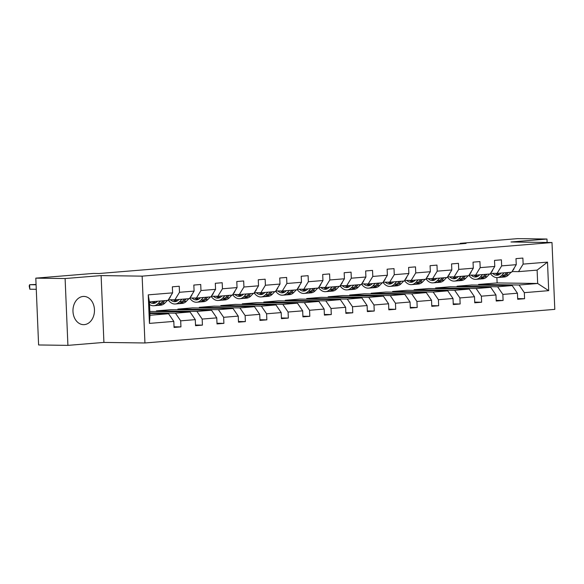 <?xml version="1.0" encoding="UTF-8"?>
<svg xmlns="http://www.w3.org/2000/svg" width="584" height="584" viewBox="0 0 584 584"><rect width="100%" height="100%" fill="white"/><g stroke="black" fill="none" stroke-linecap="round" stroke-linejoin="round"><path stroke-width="0.88" d="M83.132 296.453A14.118 10.753 90.8 0 0 72.963 310.914A14.118 10.753 90.8 0 0 83.527 324.66A14.118 10.753 90.8 0 0 84.308 324.631A14.118 10.753 90.8 0 0 94.469 310.177A14.118 10.753 90.8 0 0 83.913 296.431A14.118 10.753 90.8 0 0 83.132 296.453M144.941 342.976L554.8 309.367L551.997 242.535L142.138 276.144L144.941 342.976L103.915 342.421L101.112 275.59L65.109 278.539L67.912 345.37L103.915 342.421M67.912 345.37L38.602 344.969L35.806 278.145L65.109 278.539M547.113 242.469L546.974 239.031L517.665 238.63L460.185 243.346L460.207 243.9M478.551 285.109L478.53 284.452L519.088 284.999L537.674 283.481L548.697 290.657L524.33 292.657L524.585 298.709L517.672 298.614M478.53 284.452L497.115 282.926L537.674 283.481L537.112 270.115L518.526 271.633L512.044 271.545M519.088 284.999L524.33 292.657M457.075 286.868L457.053 286.211L497.612 286.766L512.204 285.569L517.446 293.219L517.701 299.271L524.585 298.709M517.446 293.219L502.853 294.416L503.101 300.468L496.196 300.373M435.598 288.635L435.569 287.97L476.135 288.525L490.728 287.328L495.969 294.978L496.217 301.03L503.101 300.468M495.969 294.978L481.377 296.176L481.625 302.227L474.719 302.132M414.122 290.394L414.092 289.737L454.659 290.284L469.251 289.087L474.493 296.745L474.741 302.789L481.625 302.227M474.493 296.745L459.9 297.935L460.148 303.987L453.242 303.892M392.645 292.153L392.616 291.496L433.175 292.044L447.775 290.847L453.016 298.504L453.264 304.556L460.148 303.987M453.016 298.504L438.416 299.702L438.672 305.753L431.759 305.658M371.168 293.913L371.139 293.256L411.698 293.81L426.291 292.613L431.532 300.264L431.788 306.315L438.672 305.753M431.532 300.264L416.939 301.461L417.195 307.512L410.282 307.418M349.692 295.679L349.663 295.015L390.221 295.57L404.814 294.373L410.056 302.023L410.311 308.075L417.195 307.512M410.056 302.023L395.463 303.22L395.718 309.272L388.805 309.177M328.215 297.438L328.186 296.781L368.745 297.329L383.338 296.132L388.579 303.789L388.834 309.834L395.718 309.272M388.579 303.789L373.986 304.979L374.242 311.031L367.329 310.936M306.739 299.198L306.709 298.541L347.268 299.088L361.861 297.891L367.102 305.549L367.358 311.601L374.242 311.031M367.102 305.549L352.51 306.746L352.765 312.798L345.852 312.703M285.262 300.957L285.233 300.3L325.792 300.855L340.384 299.658L345.626 307.308L345.881 313.36L352.765 312.798M345.626 307.308L331.033 308.505L331.289 314.557L324.375 314.462M263.786 302.724L263.756 302.059L304.315 302.614L318.908 301.417L324.149 309.067L324.405 315.119L331.289 314.557M324.149 309.067L309.557 310.265L309.812 316.316L302.899 316.221M242.302 304.483L242.28 303.826L282.839 304.373L297.431 303.176L302.673 310.834L302.928 316.878L309.812 316.316M302.673 310.834L288.08 312.024L288.335 318.076L281.422 317.981M220.825 306.242L220.803 305.585L261.362 306.133L275.955 304.936L281.196 312.593L281.452 318.645L288.335 318.076M281.196 312.593L266.603 313.791L266.851 319.842L259.946 319.747M199.348 308.002L199.319 307.345L239.885 307.899L254.478 306.702L259.719 314.353L259.968 320.404L266.851 319.842M259.719 314.353L245.127 315.55L245.375 321.601L238.469 321.507M177.872 309.768L177.843 309.104L218.401 309.659L233.001 308.462L238.243 316.112L238.491 322.164L245.375 321.601M238.243 316.112L223.643 317.309L223.898 323.361L216.985 323.266M156.395 311.527L156.366 310.87L196.925 311.418L211.525 310.221L216.766 317.878L217.014 323.923L223.898 323.361M216.766 317.878L202.166 319.068L202.422 325.12L195.509 325.025M149.876 312.834L175.448 313.177L190.041 311.98L195.282 319.638L195.538 325.689L202.422 325.12M195.282 319.638L180.69 320.835L180.945 326.887L174.032 326.792M173.806 321.397L149.438 323.397L148.241 294.854L172.608 292.861L168.01 300.38L149.424 301.906L149.978 315.265L168.564 313.747L173.806 321.397L174.061 327.449L180.945 326.887M179.492 292.292L194.092 291.102L189.486 298.621L174.893 299.811L179.492 292.292L179.244 286.248L172.36 286.81L172.608 292.861M200.976 290.533L215.569 289.336L210.963 296.854L196.37 298.052L200.976 290.533L200.721 284.481L193.837 285.05L194.092 291.102M222.453 288.773L237.046 287.576L232.439 295.095L217.847 296.292L222.453 288.773L222.197 282.722L215.313 283.284L215.569 289.336M243.929 287.014L258.522 285.817L253.916 293.336L239.323 294.533L243.929 287.014L243.674 280.962L236.79 281.524L237.046 287.576M265.406 285.248L279.999 284.058L275.392 291.577L260.8 292.767L265.406 285.248L265.151 279.203L258.267 279.765L258.522 285.817M286.883 283.488L301.475 282.291L296.869 289.81L282.276 291.007L286.883 283.488L286.627 277.437L279.743 278.006L279.999 284.058M308.359 281.729L322.952 280.532L318.346 288.051L303.753 289.248L308.359 281.729L308.104 275.677L301.22 276.239L301.475 282.291M329.836 279.97L344.429 278.772L339.822 286.291L325.23 287.489L329.836 279.97L329.58 273.918L322.697 274.48L322.952 280.532M351.312 278.203L365.905 277.013L361.299 284.532L346.706 285.722L351.312 278.203L351.057 272.159L344.173 272.721L344.429 278.772M372.789 276.444L387.382 275.247L382.783 282.766L368.183 283.963L372.789 276.444L372.541 270.392L365.657 270.961L365.905 277.013M394.266 274.684L408.866 273.487L404.259 281.006L389.667 282.203L394.266 274.684L394.017 268.633L387.134 269.195L387.382 275.247M415.75 272.925L430.342 271.728L425.736 279.247L411.143 280.444L415.75 272.925L415.494 266.873L408.61 267.435L408.866 273.487M437.226 271.159L451.819 269.969L447.213 277.488L432.62 278.678L437.226 271.159L436.971 265.114L430.087 265.676L430.342 271.728M458.703 269.399L473.296 268.202L468.689 275.721L454.096 276.918L458.703 269.399L458.447 263.347L451.563 263.917L451.819 269.969M480.179 267.64L494.772 266.443L490.166 273.962L475.573 275.159L480.179 267.64L479.924 261.588L473.04 262.15L473.296 268.202M501.656 265.881L516.249 264.683L511.642 272.202L497.05 273.4L501.656 265.881L501.401 259.829L494.517 260.391L494.772 266.443M518.526 271.633L523.133 264.114L522.877 258.07L515.993 258.632L516.249 264.683M523.133 264.114L547.5 262.121L548.697 290.657M35.806 278.145L93.279 273.429L99.141 273.509L466.047 243.426L460.185 243.346M497.05 273.4L490.567 273.312M457.053 286.211L471.646 285.014L512.204 285.569M497.612 286.766L502.853 294.416M475.573 275.159L469.091 275.071M435.569 287.97L450.169 286.773L490.728 287.328M476.135 288.525L481.377 296.176M454.096 276.918L447.614 276.831M414.092 289.737L428.692 288.54L469.251 289.087M454.659 290.284L459.9 297.935M432.62 278.678L426.13 278.59M392.616 291.496L407.209 290.299L447.775 290.847M433.175 292.044L438.416 299.702M411.143 280.444L404.654 280.356M371.139 293.256L385.732 292.058L426.291 292.613M411.698 293.81L416.939 301.461M389.667 282.203L383.177 282.116M349.663 295.015L364.255 293.818L404.814 294.373M390.221 295.57L395.463 303.22M368.183 283.963L361.7 283.875M328.186 296.781L342.779 295.584L383.338 296.132M368.745 297.329L373.986 304.979M346.706 285.722L340.224 285.634M306.709 298.541L321.302 297.344L361.861 297.891M347.268 299.088L352.51 306.746M325.23 287.489L318.747 287.401M285.233 300.3L299.826 299.103L340.384 299.658M325.792 300.855L331.033 308.505M303.753 289.248L297.271 289.16M263.756 302.059L278.349 300.862L318.908 301.417M304.315 302.614L309.557 310.265M282.276 291.007L275.794 290.92M242.28 303.826L256.872 302.629L297.431 303.176M282.839 304.373L288.08 312.024M260.8 292.767L254.317 292.679M220.803 305.585L235.396 304.388L275.955 304.936M261.362 306.133L266.603 313.791M239.323 294.533L232.841 294.445M199.319 307.345L213.919 306.147L254.478 306.702M239.885 307.899L245.127 315.55M217.847 296.292L211.364 296.205M177.843 309.104L192.435 307.907L233.001 308.462M218.401 309.659L223.643 317.309M196.37 298.052L189.88 297.964M156.366 310.87L170.959 309.673L211.525 310.221M196.925 311.418L202.166 319.068M174.893 299.811L168.404 299.723M149.818 311.433L190.041 311.98M175.448 313.177L180.69 320.835M148.241 294.854L149.424 301.906A11.49 7.424 85.3 0 0 153.599 303.41A11.49 7.424 85.3 0 0 157.147 301.599L157.49 301.242M546.974 239.031L510.971 241.98L551.997 242.535M101.112 275.59L142.138 276.144M497.115 282.926L496.889 277.597M149.905 313.491L168.564 313.747M149.978 315.265L149.438 323.397M547.5 262.121L537.112 270.115M160.549 300.994L158.06 303.578A13.848 8.942 85.3 0 1 153.789 305.753A13.848 8.942 85.3 0 1 149.533 304.519M170.586 296.161A4.796 3.095 85.3 0 1 169.535 298.234L168.944 298.847M167.425 300.424L164.944 303.008A13.848 8.942 85.3 0 1 160.673 305.191L158.06 305.403A13.848 8.942 -94.7 0 0 162.33 303.227L164.812 300.643M156.935 301.811A11.49 7.424 85.3 0 1 156.308 301.337M163.162 300.775L160.68 303.359A13.848 8.942 85.3 0 1 156.403 305.541L153.789 305.753M152.044 301.687A11.49 7.424 -94.7 0 0 154.891 303.125M36.084 284.788L29.638 284.7L36.069 284.459M157.227 305.41A13.848 8.942 -94.7 0 0 158.06 305.403M155.694 302.746A11.49 7.424 85.3 0 1 153.694 301.556M36.274 289.306L29.82 289.219L29.638 284.7L29.2 285.956L29.82 289.219M178.967 299.483L178.624 299.84A11.49 7.424 85.3 0 1 175.076 301.651A11.49 7.424 85.3 0 1 170.477 299.753M182.025 299.227L179.536 301.818A13.848 8.942 85.3 0 1 175.266 303.994A13.848 8.942 85.3 0 1 168.265 299.964M192.063 294.402A4.796 3.095 85.3 0 1 191.012 296.475L190.421 297.088M188.909 298.665L186.42 301.249A13.848 8.942 85.3 0 1 182.15 303.432L179.536 303.643A13.848 8.942 -94.7 0 0 183.807 301.468L186.289 298.877M178.412 300.052A11.49 7.424 85.3 0 1 177.792 299.577M184.639 299.015L182.157 301.599A13.848 8.942 85.3 0 1 177.886 303.782L175.266 303.994M173.368 299.796A11.49 7.424 -94.7 0 0 176.368 301.359M178.704 303.651A13.848 8.942 -94.7 0 0 179.536 303.643M177.171 300.986A11.49 7.424 85.3 0 1 175.171 299.789M200.443 297.716L200.1 298.081A11.49 7.424 85.3 0 1 196.553 299.891A11.49 7.424 85.3 0 1 191.961 297.993M203.502 297.468L201.02 300.052A13.848 8.942 85.3 0 1 196.742 302.235A13.848 8.942 85.3 0 1 189.742 298.198M213.54 292.642A4.796 3.095 85.3 0 1 212.488 294.716L211.897 295.329M210.386 296.906L207.904 299.49A13.848 8.942 85.3 0 1 203.626 301.665L201.013 301.884A13.848 8.942 -94.7 0 0 205.283 299.702L207.765 297.117M199.889 298.293A11.49 7.424 85.3 0 1 199.268 297.818M206.116 297.256L203.633 299.84A13.848 8.942 85.3 0 1 199.363 302.016L196.742 302.235M194.844 298.03A11.49 7.424 -94.7 0 0 197.845 299.599M200.181 301.892A13.848 8.942 -94.7 0 0 201.013 301.884M198.648 299.227A11.49 7.424 85.3 0 1 196.647 298.03M221.92 295.957L221.577 296.322A11.49 7.424 85.3 0 1 218.029 298.125A11.49 7.424 85.3 0 1 213.437 296.234M224.979 295.708L222.497 298.293A13.848 8.942 85.3 0 1 218.219 300.468A13.848 8.942 85.3 0 1 211.218 296.438M235.023 290.883A4.796 3.095 85.3 0 1 233.965 292.949L233.374 293.562M231.863 295.139L229.381 297.731A13.848 8.942 85.3 0 1 225.103 299.906L222.489 300.125A13.848 8.942 -94.7 0 0 226.76 297.942L229.242 295.358M221.365 296.533A11.49 7.424 85.3 0 1 220.745 296.051M227.592 295.489L225.11 298.081A13.848 8.942 85.3 0 1 220.84 300.256L218.219 300.468M216.321 296.271A11.49 7.424 -94.7 0 0 219.321 297.84M221.657 300.132A13.848 8.942 -94.7 0 0 222.489 300.125M220.124 297.468A11.49 7.424 85.3 0 1 218.124 296.271M243.397 294.197L243.053 294.555A11.49 7.424 85.3 0 1 239.506 296.365A11.49 7.424 85.3 0 1 234.914 294.467M246.455 293.949L243.973 296.533A13.848 8.942 85.3 0 1 239.703 298.709A13.848 8.942 85.3 0 1 232.695 294.679M256.5 289.116A4.796 3.095 85.3 0 1 255.442 291.19L254.85 291.803M253.339 293.38L250.857 295.964A13.848 8.942 85.3 0 1 246.587 298.147L243.966 298.358A13.848 8.942 -94.7 0 0 248.237 296.183L250.726 293.599M242.842 294.767A11.49 7.424 85.3 0 1 242.221 294.292M249.069 293.73L246.587 296.314A13.848 8.942 85.3 0 1 242.316 298.497L239.703 298.709M237.797 294.511A11.49 7.424 -94.7 0 0 240.798 296.081M243.134 298.366A13.848 8.942 -94.7 0 0 243.966 298.358M241.601 295.701A11.49 7.424 85.3 0 1 239.601 294.511M264.873 292.438L264.53 292.796A11.49 7.424 85.3 0 1 260.982 294.606A11.49 7.424 85.3 0 1 256.391 292.708M267.932 292.183L265.45 294.774A13.848 8.942 85.3 0 1 261.179 296.949A13.848 8.942 85.3 0 1 254.171 292.92M277.977 287.357A4.796 3.095 85.3 0 1 276.918 289.43L276.327 290.044M274.816 291.62L272.334 294.205A13.848 8.942 85.3 0 1 268.063 296.387L265.443 296.599A13.848 8.942 -94.7 0 0 269.713 294.424L272.202 291.832M264.318 293.007A11.49 7.424 85.3 0 1 263.698 292.533M270.545 291.971L268.063 294.555A13.848 8.942 85.3 0 1 263.793 296.738L261.179 296.949M259.274 292.752A11.49 7.424 -94.7 0 0 262.274 294.314M264.61 296.606A13.848 8.942 -94.7 0 0 265.443 296.599M263.077 293.942A11.49 7.424 85.3 0 1 261.084 292.745M286.357 290.671L286.007 291.036A11.49 7.424 85.3 0 1 282.459 292.847A11.49 7.424 85.3 0 1 277.867 290.949M289.409 290.423L286.926 293.007A13.848 8.942 85.3 0 1 282.656 295.19A13.848 8.942 85.3 0 1 275.648 291.153M299.453 285.598A4.796 3.095 85.3 0 1 298.395 287.671L297.803 288.284M296.292 289.861L293.81 292.445A13.848 8.942 85.3 0 1 289.54 294.621L286.919 294.84A13.848 8.942 -94.7 0 0 291.197 292.657L293.679 290.073M285.795 291.248A11.49 7.424 85.3 0 1 285.174 290.774M292.022 290.212L289.54 292.796A13.848 8.942 85.3 0 1 285.269 294.971L282.656 295.19M280.751 290.985A11.49 7.424 -94.7 0 0 283.758 292.555M286.094 294.847A13.848 8.942 -94.7 0 0 286.919 294.84M284.554 292.183A11.49 7.424 85.3 0 1 282.561 290.985M307.834 288.912L307.483 289.277A11.49 7.424 85.3 0 1 303.935 291.08A11.49 7.424 85.3 0 1 299.344 289.189M310.885 288.664L308.403 291.248A13.848 8.942 85.3 0 1 304.133 293.431A13.848 8.942 85.3 0 1 297.125 289.394M320.93 283.839A4.796 3.095 85.3 0 1 319.871 285.904L319.287 286.518M317.769 288.102L315.287 290.686A13.848 8.942 85.3 0 1 311.017 292.861L308.396 293.08A13.848 8.942 -94.7 0 0 312.674 290.898L315.156 288.313M307.272 289.489A11.49 7.424 85.3 0 1 306.651 289.007M313.506 288.445L311.017 291.036A13.848 8.942 85.3 0 1 306.746 293.212L304.133 293.431M302.235 289.226A11.49 7.424 -94.7 0 0 305.235 290.796M307.571 293.088A13.848 8.942 -94.7 0 0 308.396 293.08M306.031 290.423A11.49 7.424 85.3 0 1 304.038 289.226M329.31 287.153L328.96 287.511A11.49 7.424 85.3 0 1 325.419 289.321A11.49 7.424 85.3 0 1 320.82 287.423M332.362 286.905L329.88 289.489A13.848 8.942 85.3 0 1 325.609 291.664A13.848 8.942 85.3 0 1 318.601 287.635M342.406 282.072A4.796 3.095 85.3 0 1 341.348 284.145L340.764 284.758M339.246 286.335L336.764 288.919A13.848 8.942 85.3 0 1 332.493 291.102L329.88 291.314A13.848 8.942 -94.7 0 0 334.15 289.138L336.632 286.554M328.748 287.722A11.49 7.424 85.3 0 1 328.128 287.248M334.982 286.686L332.493 289.27A13.848 8.942 85.3 0 1 328.223 291.452L325.609 291.664M323.711 287.467A11.49 7.424 -94.7 0 0 326.712 289.036M329.048 291.321A13.848 8.942 -94.7 0 0 329.88 291.314M327.507 288.657A11.49 7.424 85.3 0 1 325.514 287.467M350.787 285.393L350.437 285.751A11.49 7.424 85.3 0 1 346.896 287.562A11.49 7.424 85.3 0 1 342.297 285.664M353.838 285.138L351.356 287.729A13.848 8.942 85.3 0 1 347.086 289.905A13.848 8.942 85.3 0 1 340.078 285.875M363.883 280.313A4.796 3.095 85.3 0 1 362.832 282.386L362.241 282.999M360.722 284.576L358.24 287.16A13.848 8.942 85.3 0 1 353.97 289.343L351.356 289.554A13.848 8.942 -94.7 0 0 355.627 287.379L358.109 284.788M350.225 285.963A11.49 7.424 85.3 0 1 349.604 285.488M356.459 284.926L353.977 287.511A13.848 8.942 85.3 0 1 349.699 289.693L347.086 289.905M345.188 285.707A11.49 7.424 -94.7 0 0 348.188 287.27M350.524 289.562A13.848 8.942 -94.7 0 0 351.356 289.554M348.991 286.897A11.49 7.424 85.3 0 1 346.991 285.7M372.263 283.627L371.92 283.992A11.49 7.424 85.3 0 1 368.373 285.802A11.49 7.424 85.3 0 1 363.774 283.904M375.315 283.379L372.833 285.963A13.848 8.942 85.3 0 1 368.562 288.146A13.848 8.942 85.3 0 1 361.554 284.109M385.36 278.553A4.796 3.095 85.3 0 1 384.309 280.627L383.717 281.24M382.199 282.817L379.717 285.401A13.848 8.942 85.3 0 1 375.446 287.576L372.833 287.795A13.848 8.942 -94.7 0 0 377.103 285.613L379.585 283.028M371.701 284.204A11.49 7.424 85.3 0 1 371.081 283.729M377.936 283.167L375.454 285.751A13.848 8.942 85.3 0 1 371.176 287.927L368.562 288.146M366.664 283.941A11.49 7.424 -94.7 0 0 369.665 285.51M372.001 287.803A13.848 8.942 -94.7 0 0 372.833 287.795M370.468 285.138A11.49 7.424 85.3 0 1 368.467 283.941M393.74 281.868L393.397 282.233A11.49 7.424 85.3 0 1 389.849 284.036A11.49 7.424 85.3 0 1 385.25 282.145M396.799 281.619L394.309 284.204A13.848 8.942 85.3 0 1 390.039 286.386A13.848 8.942 85.3 0 1 383.031 282.349M406.836 276.794A4.796 3.095 85.3 0 1 405.785 278.86L405.194 279.481M403.683 281.057L401.193 283.642A13.848 8.942 85.3 0 1 396.923 285.817L394.309 286.036A13.848 8.942 -94.7 0 0 398.58 283.853L401.062 281.269M393.185 282.444A11.49 7.424 85.3 0 1 392.565 281.962M399.412 281.4L396.93 283.992A13.848 8.942 85.3 0 1 392.66 286.167L390.039 286.386M388.141 282.182A11.49 7.424 -94.7 0 0 391.141 283.751M393.477 286.043A13.848 8.942 -94.7 0 0 394.309 286.036M391.944 283.379A11.49 7.424 85.3 0 1 389.944 282.182M415.217 280.108L414.874 280.466A11.49 7.424 85.3 0 1 411.326 282.276A11.49 7.424 85.3 0 1 406.727 280.378M418.275 279.86L415.786 282.444A13.848 8.942 85.3 0 1 411.516 284.62A13.848 8.942 85.3 0 1 404.515 280.59M428.313 275.027A4.796 3.095 85.3 0 1 427.262 277.101L426.67 277.714M425.159 279.291L422.67 281.875A13.848 8.942 85.3 0 1 418.399 284.058L415.786 284.269A13.848 8.942 -94.7 0 0 420.057 282.094L422.539 279.51M414.662 280.678A11.49 7.424 85.3 0 1 414.041 280.203M420.889 279.641L418.407 282.225A13.848 8.942 85.3 0 1 414.136 284.408L411.516 284.62M409.618 280.422A11.49 7.424 -94.7 0 0 412.618 281.992M414.954 284.277A13.848 8.942 -94.7 0 0 415.786 284.269M413.421 281.612A11.49 7.424 85.3 0 1 411.421 280.422M436.693 278.349L436.35 278.707A11.49 7.424 85.3 0 1 432.802 280.517A11.49 7.424 85.3 0 1 428.211 278.619M439.752 278.094L437.27 280.685A13.848 8.942 85.3 0 1 432.992 282.86A13.848 8.942 85.3 0 1 425.991 278.831M449.797 273.268A4.796 3.095 85.3 0 1 448.738 275.341L448.147 275.955M446.636 277.531L444.154 280.116A13.848 8.942 85.3 0 1 439.876 282.298L437.263 282.51A13.848 8.942 -94.7 0 0 441.533 280.335L444.015 277.743M436.139 278.918A11.49 7.424 85.3 0 1 435.518 278.444M442.365 277.882L439.883 280.466A13.848 8.942 85.3 0 1 435.613 282.649L432.992 282.86M431.094 278.663A11.49 7.424 -94.7 0 0 434.094 280.225M436.43 282.517A13.848 8.942 -94.7 0 0 437.263 282.51M434.897 279.853A11.49 7.424 85.3 0 1 432.897 278.656M458.17 276.582L457.827 276.947A11.49 7.424 85.3 0 1 454.279 278.758A11.49 7.424 85.3 0 1 449.687 276.86M461.229 276.334L458.747 278.918A13.848 8.942 85.3 0 1 454.469 281.101A13.848 8.942 85.3 0 1 447.468 277.064M471.273 271.509A4.796 3.095 85.3 0 1 470.215 273.582L469.624 274.195M468.113 275.772L465.63 278.356A13.848 8.942 85.3 0 1 461.353 280.532L458.739 280.751A13.848 8.942 -94.7 0 0 463.01 278.568L465.492 275.984M457.615 277.159A11.49 7.424 85.3 0 1 456.995 276.685M463.842 276.123L461.36 278.707A13.848 8.942 85.3 0 1 457.089 280.882L454.469 281.101M452.571 276.896A11.49 7.424 -94.7 0 0 455.571 278.466M457.907 280.758A13.848 8.942 -94.7 0 0 458.739 280.751M456.374 278.094A11.49 7.424 85.3 0 1 454.374 276.896M479.646 274.823L479.303 275.188A11.49 7.424 85.3 0 1 475.756 276.991A11.49 7.424 85.3 0 1 471.164 275.101M482.705 274.575L480.223 277.159A13.848 8.942 85.3 0 1 475.953 279.342A13.848 8.942 85.3 0 1 468.945 275.305M492.75 269.75A4.796 3.095 85.3 0 1 491.691 271.815L491.1 272.436M489.589 274.013L487.107 276.597A13.848 8.942 85.3 0 1 482.837 278.772L480.216 278.991A13.848 8.942 -94.7 0 0 484.486 276.809L486.976 274.224M479.092 275.4A11.49 7.424 85.3 0 1 478.471 274.918M485.319 274.356L482.837 276.947A13.848 8.942 85.3 0 1 478.566 279.123L475.953 279.342M474.047 275.137A11.49 7.424 -94.7 0 0 477.048 276.707M479.384 278.999A13.848 8.942 -94.7 0 0 480.216 278.991M477.851 276.334A11.49 7.424 85.3 0 1 475.858 275.137M501.13 273.064L500.78 273.421A11.49 7.424 85.3 0 1 497.232 275.232A11.49 7.424 85.3 0 1 492.641 273.334M504.182 272.816L501.7 275.4A13.848 8.942 85.3 0 1 497.429 277.575A13.848 8.942 85.3 0 1 490.421 273.546M514.227 267.983A4.796 3.095 85.3 0 1 513.168 270.056L512.577 270.669M511.066 272.246L508.584 274.83A13.848 8.942 85.3 0 1 504.313 277.013L501.692 277.225A13.848 8.942 -94.7 0 0 505.97 275.049L508.452 272.465M500.568 273.633A11.49 7.424 85.3 0 1 499.948 273.159M506.795 272.597L504.313 275.181A13.848 8.942 85.3 0 1 500.043 277.363L497.429 277.575M495.524 273.378A11.49 7.424 -94.7 0 0 498.524 274.947M500.868 277.232A13.848 8.942 -94.7 0 0 501.692 277.225M499.327 274.568A11.49 7.424 85.3 0 1 497.334 273.378M160.68 303.359L158.06 303.578M164.944 303.008L162.33 303.227M182.157 301.599L179.536 301.818M186.42 301.249L183.807 301.468M203.633 299.84L201.02 300.052M207.904 299.49L205.283 299.702M225.11 298.081L222.497 298.293M229.381 297.731L226.76 297.942M246.587 296.314L243.973 296.533M250.857 295.964L248.237 296.183M268.063 294.555L265.45 294.774M272.334 294.205L269.713 294.424M289.54 292.796L286.926 293.007M293.81 292.445L291.197 292.657M311.017 291.036L308.403 291.248M315.287 290.686L312.674 290.898M332.493 289.27L329.88 289.489M336.764 288.919L334.15 289.138M353.977 287.511L351.356 287.729M358.24 287.16L355.627 287.379M375.454 285.751L372.833 285.963M379.717 285.401L377.103 285.613M396.93 283.992L394.309 284.204M401.193 283.642L398.58 283.853M418.407 282.225L415.786 282.444M422.67 281.875L420.057 282.094M439.883 280.466L437.27 280.685M444.154 280.116L441.533 280.335M461.36 278.707L458.747 278.918M465.63 278.356L463.01 278.568M482.837 276.947L480.223 277.159M487.107 276.597L484.486 276.809M504.313 275.181L501.7 275.4M508.584 274.83L505.97 275.049"/></g></svg>
